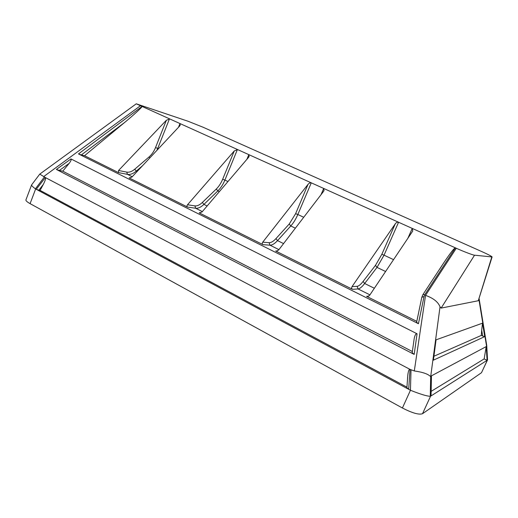<?xml version="1.0" encoding="UTF-8"?>
<svg xmlns="http://www.w3.org/2000/svg" width="518" height="518" viewBox="0 0 518 518"><rect width="100%" height="100%" fill="white"/><g stroke="black" fill="none" stroke-linecap="round" stroke-linejoin="round"><path stroke-width="0.78" d="M321.011 194.716L323.653 188.52L324.067 190.54L323.582 191.362L278.6 250.071L276.314 251.172L275.673 251.003L352.518 289.322C351.554 288.675 351.398 287.768 352.052 286.596L395.299 223.776C396.361 222.449 397.448 221.944 398.569 222.254L456.3 248.258C463.319 251.47 473.387 255.29 474.54 255.193L492.1 256.941C491.576 256.229 488.234 254.48 482.083 251.716L203.101 127.247L188.079 121.257L136.26 103.814L398.569 222.254L384.045 255.167L393.544 259.647M407.841 238.325L412.244 228.412L412.742 230.918L412.412 231.507L369.619 295.331L367.631 296.523L366.582 296.335L416.796 321.374M439.627 269.224L443.052 263.895C450.123 253.276 454.241 247.928 455.4 247.85L424.838 294.6L424.015 296.574L418.427 323.718L416.601 322.319L421.807 297.287L424.015 296.574M246.905 159.311L248.763 154.798L249.126 156.449L248.504 157.433L202.014 211.991L199.184 212.866L262.963 244.664C262.102 244.082 262.024 243.253 262.723 242.178L308.042 184.337C309.136 183.113 310.198 182.647 311.234 182.925L297.837 214.504L303.723 217.282M178.503 127.286L179.895 123.783L180.212 125.142L179.481 126.237L131.876 177.111L129.137 177.933L187.568 207.071C186.791 206.533 186.765 205.769 187.503 204.772L234.24 150.984L237.361 149.663L224.89 180.096L227.959 181.546M81.32 154.934L78.471 153.924L141.79 106.624C143.188 106.268 133.877 114.873 124.482 122.591L81.32 154.934L84.544 155.698L118.473 172.617L118.557 170.487L166.336 120.299L169.392 119.049L157.737 148.42L158.424 148.744M84.544 155.698L124.482 122.591M431.144 391.362L484.155 358.909L486.208 346.594L431.475 375.822L431.047 395.92L487.095 360.327L486.208 346.594M484.155 358.909L487.095 360.327L487.548 359.9L486.713 345.292M433.365 359.9L436.046 339.84L482.517 323.174L484.719 336.629L482.666 336.033L481.682 330.076L482.517 323.174M436.046 339.84L433.417 360.081M433.929 356.242L481.287 335.431L481.682 330.076M481.287 335.431L482.666 336.033M62.775 171.18L69.159 163.364L59.337 170.467L62.775 171.18L412.367 351.528M414.16 338.843L414.16 338.843C414.814 335.237 415.779 333.547 417.061 333.773L414.18 354.409L412.192 352.745L414.16 338.843L412.192 352.745M59.337 170.467L56.371 169.451L70.96 158.935L417.061 333.773M70.96 158.935C71.536 159.57 70.934 161.046 69.159 163.364M40.087 190.378L43.285 184.479L38.856 190.19L40.087 190.378L406.954 387.173M407.588 378.056L407.666 376.508C408.113 371.51 408.896 369.133 410.016 369.373L414.303 370.953C422.798 372.138 428.256 374.048 430.672 376.683L430.257 396.315L431.047 395.92M44.36 177.02L35.418 188.824C32.712 186.869 31.443 185.554 31.611 184.874L39.744 174.126L45.377 177.557L410.016 369.373L408.696 389.316L410.457 390.261L411.014 369.897M35.418 188.824L36.26 189.297L45.377 177.557C45.934 178.373 45.241 180.685 43.285 184.479M433.326 360.198L484.719 336.629M492.1 256.941L478.282 300.738L491.789 256.999M474.54 255.193L441.129 308.1L478.282 300.738M441.129 308.1L440.028 306.792L430.672 376.683M78.471 153.924L418.427 323.718M56.371 169.451L414.18 354.409M35.645 188.966L30.083 203.639L402.415 408.003L410.457 390.261M38.856 190.19L36.26 189.297L408.696 389.316L406.941 387.749M487.548 359.9L481.5 372.695L422.513 413.727C418.984 414.976 412.289 413.073 402.415 408.003M30.083 203.639C27.098 201.968 25.712 200.712 25.932 199.877L31.611 184.874M410.496 390.281C420.273 394.172 426.858 396.186 430.257 396.315M414.303 370.953L425.543 295.383C433.249 298.09 438.079 301.897 440.028 306.792M487.496 359.997L486.752 345.623M486.635 346.678L478.936 299.514M140.203 105.905L43.693 176.593M425.543 295.383L456.3 248.258M430.555 396.238L422.513 413.727M481.5 372.695L487.347 360.165M366.582 296.335L368.81 296.121M369.936 294.859L358.067 288.953L352.518 289.322M275.673 251.003L277.111 251.081M278.93 249.631L269.962 245.176L262.963 244.664M199.184 212.866L200.201 213.002M202.363 211.584L195.655 208.249L187.568 207.071M129.137 177.933L129.895 178.075M132.232 176.735L127.447 174.352L118.473 172.617M424.838 294.6L422.915 294.613L421.807 297.287L416.601 322.319M118.557 170.487L126.768 172.112C129.28 172.533 131.941 171.568 134.745 169.211L149.165 156.85C151.858 154.481 153.982 151.392 155.529 147.572L166.336 120.299M187.503 204.772L194.904 205.886C197.17 206.151 199.657 205.005 202.363 202.447L216.291 189.031C218.894 186.467 221.018 183.204 222.669 179.254L234.24 150.984M262.723 242.178L269.133 242.689C271.102 242.767 273.381 241.407 275.958 238.61L289.238 224.003L295.616 213.669L308.042 184.337M352.052 286.596L357.142 286.312C358.709 286.15 360.696 284.524 363.099 281.436L375.485 265.346L381.824 254.338L395.299 223.776M385.593 271.51L377.013 267.385L364.666 283.501L374.352 288.267M295.364 228.185L290.766 225.984L277.525 240.617L283.566 243.589M219.321 191.679L217.813 190.954L203.93 204.39L207.142 205.976M142.482 165.779L136.292 171.108L137.121 171.51M381.824 254.338L384.045 255.167L377.013 267.385L375.485 265.346M363.099 281.436L364.666 283.501C362.004 286.933 359.809 288.753 358.067 288.953L357.142 286.312M295.616 213.669L297.837 214.504C295.882 219.056 293.518 222.882 290.766 225.984L289.238 224.003M275.958 238.61L277.525 240.617C274.669 243.725 272.144 245.247 269.962 245.176L269.133 242.689M202.363 202.447L203.93 204.39C200.926 207.245 198.167 208.527 195.655 208.249L194.904 205.886M134.745 169.211L136.292 171.108C133.184 173.731 130.238 174.812 127.447 174.352L126.768 172.112M155.529 147.572L157.737 148.42L156.87 150.408M222.669 179.254L224.89 180.096C223.057 184.486 220.7 188.105 217.813 190.954L216.291 189.031M149.767 157.996L149.165 156.85M479.144 298.847L486.719 345.331M136.26 103.814L39.744 174.126M443.052 263.895L422.915 294.613M406.908 387.833L407.666 376.508"/></g></svg>
